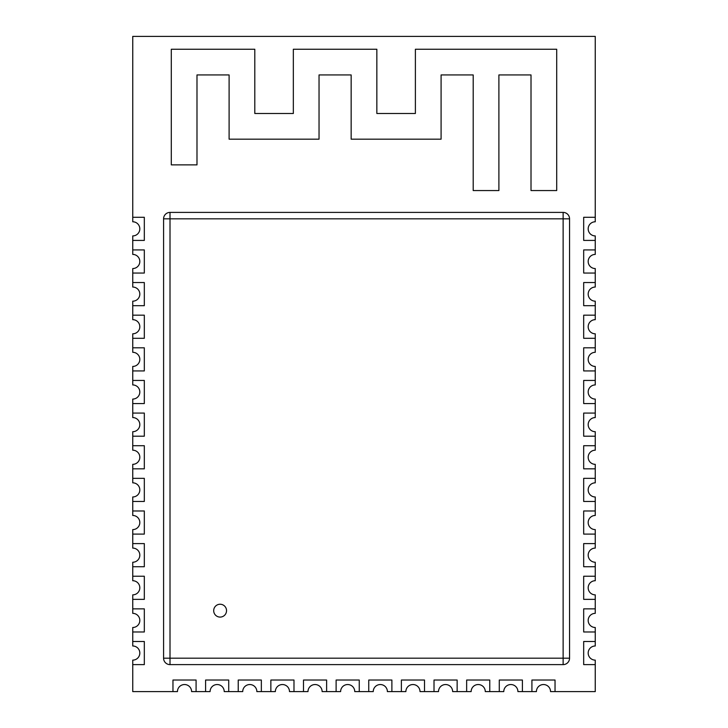 <?xml version="1.0" encoding="UTF-8"?>
<svg xmlns="http://www.w3.org/2000/svg" width="728" height="728" viewBox="0 0 728 728"><rect width="100%" height="100%" fill="white"/><g stroke="black" fill="none" stroke-linecap="round" stroke-linejoin="round"><path stroke-width="1.09" d="M556.702 190.563L556.702 49.249L415.388 49.249L415.388 113.486L376.849 113.486L376.849 49.249L293.339 49.249L293.339 113.486L254.8 113.486L254.8 49.249L171.298 49.249L171.298 164.874L196.988 164.874L196.988 74.938L229.102 74.938L229.102 139.175L319.037 139.175L319.037 74.938L351.151 74.938L351.151 139.175L441.086 139.175L441.086 74.938L473.2 74.938L473.2 190.563L498.898 190.563L498.898 74.938L531.012 74.938L531.012 190.563L556.702 190.563M132.751 36.4L595.249 36.4L595.249 217.29L583.683 217.29L583.683 240.413L595.249 240.413L595.249 249.922L583.683 249.922L583.683 273.046L595.249 273.046L595.249 282.546L583.683 282.546L583.683 305.678L595.249 305.678L595.249 315.179L583.683 315.179L583.683 338.302L595.249 338.302L595.249 347.811L583.683 347.811L583.683 370.934L595.249 370.934L595.249 380.444L583.683 380.444L583.683 403.567L595.249 403.567L595.249 413.076L583.683 413.076L583.683 436.199L595.249 436.199L595.249 445.709L583.683 445.709L583.683 468.832L595.249 468.832L595.249 478.341L583.683 478.341L583.683 501.465L595.249 501.465L595.249 510.974L583.683 510.974L583.683 534.097L595.249 534.097L595.249 543.598L583.683 543.598L583.683 566.73L595.249 566.73L595.249 576.23L583.683 576.23L583.683 599.362L595.249 599.362L595.249 608.863L583.683 608.863L583.683 631.986L595.249 631.986L595.249 641.495L583.683 641.495L583.683 664.619L595.249 664.619L595.249 691.6L555.036 691.6L555.036 680.034L531.913 680.034L531.913 691.6L522.404 691.6L522.404 680.034L499.281 680.034L499.281 691.6L489.771 691.6L489.771 680.034L466.648 680.034L466.648 691.6L457.139 691.6L457.139 680.034L434.015 680.034L434.015 691.6L424.506 691.6L424.506 680.034L401.383 680.034L401.383 691.6L391.882 691.6L391.882 680.034L368.75 680.034L368.75 691.6L359.25 691.6L359.25 680.034L359.25 691.6L354.754 691.6A7.062 7.062 0 0 0 347.684 684.538A7.062 7.062 0 0 0 340.622 691.6L326.617 691.6L326.617 680.034L326.617 691.6L322.122 691.6A7.062 7.062 0 0 0 315.051 684.538A7.062 7.062 0 0 0 307.99 691.6L293.985 691.6L293.985 680.034L293.985 691.6L289.489 691.6A7.062 7.062 0 0 0 282.419 684.538A7.062 7.062 0 0 0 275.357 691.6L261.352 691.6L261.352 680.034L261.352 691.6L256.857 691.6A7.062 7.062 0 0 0 249.786 684.538A7.062 7.062 0 0 0 242.724 691.6L228.719 691.6L228.719 680.034L228.719 691.6L224.224 691.6A7.062 7.062 0 0 0 217.162 684.538A7.062 7.062 0 0 0 210.092 691.6L196.087 691.6L196.087 680.034L196.087 691.6L191.591 691.6A7.062 7.062 0 0 0 184.53 684.538A7.062 7.062 0 0 0 177.459 691.6L132.751 691.6L132.751 664.619L144.317 664.619L132.751 664.619L132.751 660.123A7.062 7.062 0 0 0 139.822 653.062A7.062 7.062 0 0 0 132.751 645.991L132.751 631.986L144.317 631.986L132.751 631.986L132.751 627.49A7.062 7.062 0 0 0 139.822 620.429A7.062 7.062 0 0 0 132.751 613.358L132.751 599.362L144.317 599.362L132.751 599.362L132.751 594.858A7.062 7.062 0 0 0 139.822 587.796A7.062 7.062 0 0 0 132.751 580.726L132.751 566.73L144.317 566.73L132.751 566.73L132.751 562.234A7.062 7.062 0 0 0 139.822 555.164A7.062 7.062 0 0 0 132.751 548.102L132.751 534.097L144.317 534.097L132.751 534.097L132.751 529.602A7.062 7.062 0 0 0 139.822 522.531A7.062 7.062 0 0 0 132.751 515.47L132.751 501.465L144.317 501.465L132.751 501.465L132.751 496.969A7.062 7.062 0 0 0 139.822 489.899A7.062 7.062 0 0 0 132.751 482.837L132.751 468.832L144.317 468.832L132.751 468.832L132.751 464.337A7.062 7.062 0 0 0 139.822 457.266A7.062 7.062 0 0 0 132.751 450.204L132.751 436.199L144.317 436.199L132.751 436.199L132.751 431.704A7.062 7.062 0 0 0 139.822 424.642A7.062 7.062 0 0 0 132.751 417.572L132.751 403.567L144.317 403.567L132.751 403.567L132.751 399.071A7.062 7.062 0 0 0 139.822 392.01A7.062 7.062 0 0 0 132.751 384.939L132.751 370.934L144.317 370.934L132.751 370.934L132.751 366.439A7.062 7.062 0 0 0 139.822 359.377A7.062 7.062 0 0 0 132.751 352.306L132.751 338.302L144.317 338.302L132.751 338.302L132.751 333.806A7.062 7.062 0 0 0 139.822 326.745A7.062 7.062 0 0 0 132.751 319.674L132.751 305.678L144.317 305.678L132.751 305.678L132.751 301.174A7.062 7.062 0 0 0 139.822 294.112A7.062 7.062 0 0 0 132.751 287.05L132.751 273.046L144.317 273.046L132.751 273.046L132.751 268.55A7.062 7.062 0 0 0 139.822 261.479A7.062 7.062 0 0 0 132.751 254.418L132.751 240.413L144.317 240.413L132.751 240.413L132.751 235.918A7.062 7.062 0 0 0 139.822 228.847A7.062 7.062 0 0 0 132.751 221.785L132.751 36.4M132.751 217.29L144.317 217.29L144.317 240.413L144.317 217.29L132.751 217.29M132.751 249.922L144.317 249.922L144.317 273.046L144.317 249.922L132.751 249.922M132.751 282.546L144.317 282.546L144.317 305.678L144.317 282.546L132.751 282.546M132.751 315.179L144.317 315.179L144.317 338.302L144.317 315.179L132.751 315.179M132.751 347.811L144.317 347.811L144.317 370.934L144.317 347.811L132.751 347.811M132.751 380.444L144.317 380.444L144.317 403.567L144.317 380.444L132.751 380.444M132.751 413.076L144.317 413.076L144.317 436.199L144.317 413.076L132.751 413.076M132.751 445.709L144.317 445.709L144.317 468.832L144.317 445.709L132.751 445.709M132.751 478.341L144.317 478.341L144.317 501.465L144.317 478.341L132.751 478.341M132.751 510.974L144.317 510.974L144.317 534.097L144.317 510.974L132.751 510.974M132.751 543.598L144.317 543.598L144.317 566.73L144.317 543.598L132.751 543.598M132.751 576.23L144.317 576.23L144.317 599.362L144.317 576.23L132.751 576.23M132.751 608.863L144.317 608.863L144.317 631.986L144.317 608.863L132.751 608.863M132.751 641.495L144.317 641.495L144.317 664.619L144.317 641.495L132.751 641.495M172.964 691.6L172.964 680.034L196.087 680.034L172.964 680.034L172.964 691.6M205.596 691.6L205.596 680.034L228.719 680.034L205.596 680.034L205.596 691.6M238.229 691.6L238.229 680.034L261.352 680.034L238.229 680.034L238.229 691.6M270.861 691.6L270.861 680.034L293.985 680.034L270.861 680.034L270.861 691.6M303.494 691.6L303.494 680.034L326.617 680.034L303.494 680.034L303.494 691.6M336.118 691.6L336.118 680.034L359.25 680.034L336.118 680.034L336.118 691.6M170.006 212.403L563.126 212.403A6.425 6.425 0 0 1 569.551 218.828L569.551 658.194A6.425 6.425 0 0 1 563.126 664.619L170.006 664.619A6.425 6.425 0 0 1 163.582 658.194L163.582 218.828A6.425 6.425 0 0 1 170.006 212.403L170.006 218.828L563.126 218.828L563.126 658.194L170.006 658.194L170.006 218.828L163.582 218.828A6.425 6.425 0 0 1 170.006 212.403M226.535 610.665A6.425 6.425 0 0 0 216.899 605.105A6.425 6.425 0 0 0 216.899 616.225A6.425 6.425 0 0 0 226.535 610.665M595.249 249.922L583.683 249.922L583.683 273.046L595.249 273.046L595.249 268.55A7.062 7.062 0 0 1 588.178 261.479A7.062 7.062 0 0 1 595.249 254.418L595.249 249.922M595.249 282.546L583.683 282.546L583.683 305.678L595.249 305.678L595.249 301.174A7.062 7.062 0 0 1 588.178 294.112A7.062 7.062 0 0 1 595.249 287.05L595.249 282.546M595.249 315.179L583.683 315.179L583.683 338.302L595.249 338.302L595.249 333.806A7.062 7.062 0 0 1 588.178 326.745A7.062 7.062 0 0 1 595.249 319.674L595.249 315.179M595.249 347.811L583.683 347.811L583.683 370.934L595.249 370.934L595.249 366.439A7.062 7.062 0 0 1 588.178 359.377A7.062 7.062 0 0 1 595.249 352.306L595.249 347.811M595.249 380.444L583.683 380.444L583.683 403.567L595.249 403.567L595.249 399.071A7.062 7.062 0 0 1 588.178 392.01A7.062 7.062 0 0 1 595.249 384.939L595.249 380.444M595.249 413.076L583.683 413.076L583.683 436.199L595.249 436.199L595.249 431.704A7.062 7.062 0 0 1 588.178 424.642A7.062 7.062 0 0 1 595.249 417.572L595.249 413.076M595.249 445.709L583.683 445.709L583.683 468.832L595.249 468.832L595.249 464.337A7.062 7.062 0 0 1 588.178 457.266A7.062 7.062 0 0 1 595.249 450.204L595.249 445.709M595.249 478.341L583.683 478.341L583.683 501.465L595.249 501.465L595.249 496.969A7.062 7.062 0 0 1 588.178 489.899A7.062 7.062 0 0 1 595.249 482.837L595.249 478.341M595.249 510.974L583.683 510.974L583.683 534.097L595.249 534.097L595.249 529.602A7.062 7.062 0 0 1 588.178 522.531A7.062 7.062 0 0 1 595.249 515.47L595.249 510.974M595.249 543.598L583.683 543.598L583.683 566.73L595.249 566.73L595.249 562.234A7.062 7.062 0 0 1 588.178 555.164A7.062 7.062 0 0 1 595.249 548.102L595.249 543.598M595.249 576.23L583.683 576.23L583.683 599.362L595.249 599.362L595.249 594.858A7.062 7.062 0 0 1 588.178 587.796A7.062 7.062 0 0 1 595.249 580.726L595.249 576.23M595.249 608.863L583.683 608.863L583.683 631.986L595.249 631.986L595.249 627.49A7.062 7.062 0 0 1 588.178 620.429A7.062 7.062 0 0 1 595.249 613.358L595.249 608.863M595.249 641.495L583.683 641.495L583.683 664.619L595.249 664.619L595.249 660.123A7.062 7.062 0 0 1 588.178 653.062A7.062 7.062 0 0 1 595.249 645.991L595.249 641.495M555.036 691.6L555.036 680.034L531.913 680.034L531.913 691.6L536.409 691.6A7.062 7.062 0 0 1 543.47 684.538A7.062 7.062 0 0 1 550.541 691.6L555.036 691.6M522.404 691.6L522.404 680.034L499.281 680.034L499.281 691.6L503.776 691.6A7.062 7.062 0 0 1 510.838 684.538A7.062 7.062 0 0 1 517.908 691.6L522.404 691.6M489.771 691.6L489.771 680.034L466.648 680.034L466.648 691.6L471.143 691.6A7.062 7.062 0 0 1 478.214 684.538A7.062 7.062 0 0 1 485.276 691.6L489.771 691.6M457.139 691.6L457.139 680.034L434.015 680.034L434.015 691.6L438.511 691.6A7.062 7.062 0 0 1 445.582 684.538A7.062 7.062 0 0 1 452.643 691.6L457.139 691.6M424.506 691.6L424.506 680.034L401.383 680.034L401.383 691.6L405.878 691.6A7.062 7.062 0 0 1 412.949 684.538A7.062 7.062 0 0 1 420.011 691.6L424.506 691.6M391.882 691.6L391.882 680.034L368.75 680.034L368.75 691.6L373.246 691.6A7.062 7.062 0 0 1 380.316 684.538A7.062 7.062 0 0 1 387.378 691.6L391.882 691.6M595.249 217.29L583.683 217.29L583.683 240.413L595.249 240.413L595.249 235.918A7.062 7.062 0 0 1 588.178 228.847A7.062 7.062 0 0 1 595.249 221.785L595.249 217.29M563.126 212.403A6.425 6.425 0 0 1 569.551 218.828L563.126 218.828L563.126 212.403M170.006 664.619A6.425 6.425 0 0 1 163.582 658.194L170.006 658.194L170.006 664.619M563.126 664.619A6.425 6.425 0 0 0 569.551 658.194L563.126 658.194L563.126 664.619"/></g></svg>
